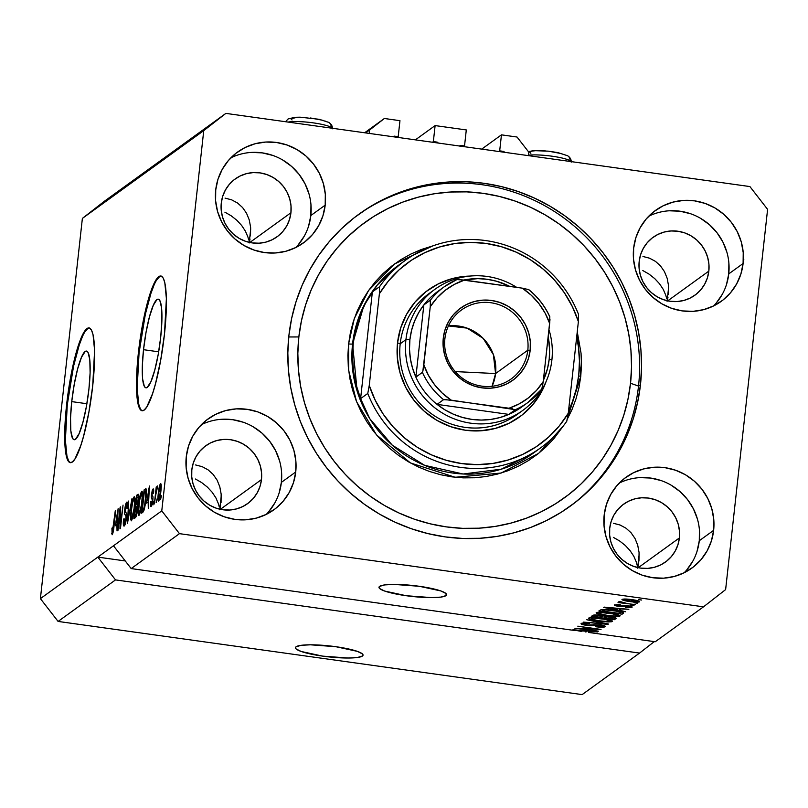 <?xml version="1.0" encoding="UTF-8"?>
<svg xmlns="http://www.w3.org/2000/svg" width="808" height="808" viewBox="0 0 808 808"><rect width="100%" height="100%" fill="white"/><g stroke="black" fill="none" stroke-linecap="round" stroke-linejoin="round"><path stroke-width="1.21" d="M369.256 133.411L369.63 129.987L365.6 132.906L384.376 118.493L364.64 132.764L384.376 118.493L399.96 120.675L398.192 136.683L397.304 137.33L398.192 136.683L394.546 136.178L393.658 136.815L394.546 136.178L398.192 136.683L399.96 120.675L384.376 118.493L369.63 129.987L369.256 133.411M393.264 136.764A1.364 1.323 -125.9 0 1 394.546 136.178L393.233 136.825M438.138 143.097L436.997 142.107L433.351 141.592L436.997 142.107L436.108 142.743L436.997 142.107A1.364 1.323 -125.9 0 1 438.118 143.026M433.351 141.592L432.462 142.238L433.351 141.592L435.118 125.583L415.393 139.855L435.118 125.583L433.351 141.592M466.297 129.936L435.118 125.583L466.297 129.936L464.529 145.945L463.641 146.591L464.529 145.945L460.883 145.44L459.994 146.086L460.883 145.44L464.529 145.945L466.297 129.936M459.601 146.026A1.364 1.323 -125.9 0 1 460.883 145.44L459.57 146.086M504.475 152.358L503.334 151.369L499.687 150.854L503.334 151.369L502.445 152.015L503.334 151.369A1.364 1.323 -125.9 0 1 504.445 152.288M499.687 150.854L498.799 151.5L499.687 150.854L501.455 134.845L481.719 149.116L501.455 134.845L517.039 137.027L528.836 152.217L528.462 155.641L528.836 152.217L517.039 137.027L501.455 134.845L499.687 150.854M362.418 656.045A34.007 5.494 6.3 0 1 325.674 656.52A34.007 5.494 6.3 0 1 295.455 647.683A34.007 5.494 6.3 0 1 296.082 646.784L301.101 645.329L310.413 644.804L335.774 646.693L357.318 651.349L362.388 653.884L363.055 655.035L362.418 656.045L357.399 657.5L348.086 658.025L322.725 656.136L301.182 651.48L296.112 648.945L295.445 647.794L296.082 646.784A34.007 5.494 6.3 0 1 332.825 646.309A34.007 5.494 6.3 0 1 363.044 655.147A34.007 5.494 6.3 0 1 362.418 656.045L362.63 654.126L362.418 656.045M445.945 595.637A34.007 5.494 6.3 0 1 409.201 596.112A34.007 5.494 6.3 0 1 378.982 587.275A34.007 5.494 6.3 0 1 379.609 586.376L384.628 584.921L393.94 584.396L419.301 586.285L440.845 590.941L445.915 593.476L446.582 594.627L445.945 595.637L440.926 597.092L431.613 597.617L406.252 595.728L384.709 591.072L379.639 588.537L378.972 587.386L379.609 586.376A34.007 5.494 6.3 0 1 416.352 585.901A34.007 5.494 6.3 0 1 446.571 594.739A34.007 5.494 6.3 0 1 445.945 595.637L446.157 593.718L445.945 595.637M71.74 401.616L86.88 403.727L71.74 401.616L74.245 384.345L77.679 368.751L81.517 357.227L85.173 351.51L86.749 351.137L88.092 352.47L89.819 359.974L90.112 372.862L88.91 389.193A44.753 7.747 97.9 0 1 74.134 439.724A44.753 7.747 97.9 0 1 71.74 401.616A44.753 7.747 97.9 0 1 86.517 351.086A44.753 7.747 97.9 0 1 88.91 389.193L86.406 406.464L82.972 422.049L79.133 433.573L75.477 439.299L73.892 439.663L72.558 438.33L70.821 430.826L70.538 417.938L71.74 401.616M143.521 349.692L158.661 351.813L143.521 349.692L146.026 332.431L149.46 316.837L153.298 305.313L156.954 299.596L158.53 299.223L159.863 300.556L161.6 308.06L161.893 320.948L160.691 337.279A44.753 7.747 97.9 0 1 145.915 387.81A44.753 7.747 97.9 0 1 143.521 349.692A44.753 7.747 97.9 0 1 158.297 299.172A44.753 7.747 97.9 0 1 160.691 337.279L158.186 354.55L154.752 370.135L150.914 381.659L147.258 387.386L145.672 387.749L144.339 386.416L142.602 378.912L142.319 366.024L143.521 349.692M161.176 276.114A68.003 11.777 -82.1 0 0 139.057 352.924L138.39 352.833A68.003 11.777 97.9 0 1 160.843 276.043A68.003 11.777 97.9 0 1 164.489 333.957L160.681 360.206L155.459 383.891L152.571 393.617L146.763 406.979L144.077 410.1L141.673 410.666L139.643 408.636L138.067 404.101L137.007 397.243L136.562 377.639L140.077 339.633L147.42 302.899L153.247 285.375L156.116 279.81L158.802 276.69L161.206 276.124L163.236 278.154L164.812 282.679L166.387 298.485L164.489 333.957A68.003 11.777 97.9 0 1 142.036 410.747A68.003 11.777 97.9 0 1 138.39 352.833L139.057 352.924A68.003 11.777 -82.1 0 0 142.37 410.767M89.395 328.028A68.003 11.777 -82.1 0 0 67.276 404.838L66.609 404.747A68.003 11.777 97.9 0 1 89.062 327.957A68.003 11.777 97.9 0 1 92.708 385.87L88.9 412.12L83.678 435.805L80.79 445.531L74.982 458.894L72.296 462.014L69.892 462.58L67.862 460.55L66.286 456.015L65.226 449.157L64.781 429.553L68.296 391.557L75.639 354.813L81.467 337.289L84.335 331.724L87.022 328.604L89.425 328.038L91.456 330.068L93.031 334.603L94.607 350.399L92.708 385.87A68.003 11.777 97.9 0 1 70.256 462.661A68.003 11.777 97.9 0 1 66.609 404.747L67.276 404.838A68.003 11.777 -82.1 0 0 70.589 462.681M642.825 270.539L649.117 274.164L642.825 270.539M654.763 278.639L649.117 274.164L654.763 278.639L659.55 283.8L654.763 278.639M663.287 289.446L659.55 283.8L663.287 289.446L665.822 295.364L663.287 289.446M666.62 298.354L665.822 295.364L666.62 298.354M668.64 287.204L667.145 300.717L668.64 287.204M613.363 537.37L619.655 540.996L613.363 537.37M625.311 545.471L619.655 540.996L625.311 545.471L630.089 550.632L625.311 545.471M633.825 556.278L630.089 550.632L633.825 556.278L636.371 562.196L633.825 556.278M637.159 565.186L636.371 562.196L637.159 565.186M639.178 554.035L637.684 567.559L639.178 554.035M224.907 212.181L231.209 215.807L224.907 212.181M236.855 220.281L231.209 215.807L236.855 220.281L241.643 225.442L236.855 220.281M245.369 231.088L241.643 225.442L245.369 231.088L247.915 237.007L245.369 231.088M248.702 239.996L247.915 237.007L248.702 239.996M250.722 228.846L249.238 242.36L250.722 228.846M195.455 479.013L201.748 482.639L195.455 479.013M207.393 487.113L201.748 482.639L207.393 487.113L212.181 492.274L207.393 487.113M215.918 497.92L212.181 492.274L215.918 497.92L218.453 503.839L215.918 497.92M219.251 506.828L218.453 503.839L219.251 506.828M221.271 495.678L219.776 509.202L221.271 495.678M266.266 514.393A56.105 54.51 54.1 0 0 281.376 482.376L295.728 471.993A56.105 54.51 -125.9 0 1 273.882 509.808A56.105 54.51 -125.9 0 1 213.605 511.767A56.105 54.51 -125.9 0 1 186.274 456.702L188.517 446.117L192.769 436.229L198.879 427.412L206.606 420.029L215.645 414.342L225.674 410.575L236.29 408.878L247.076 409.313L257.641 411.858L267.559 416.423L276.457 422.837L283.992 430.836L289.88 440.128L293.89 450.349L295.859 461.105L295.728 471.993L293.496 482.578L289.234 492.466L283.133 501.273L275.407 508.666L266.357 514.353L256.328 518.12L245.723 519.817L234.926 519.382L224.361 516.837L214.443 512.272L205.545 505.859L198.011 497.859L192.122 488.567L188.113 478.346L186.143 467.59L186.274 456.702A56.105 54.51 -125.9 0 1 208.121 418.887A56.105 54.51 -125.9 0 1 268.397 416.928A56.105 54.51 -125.9 0 1 295.728 471.993L281.376 482.376A56.105 54.51 54.1 0 0 257.843 429.826A56.105 54.51 54.1 0 0 201.384 424.685M684.174 572.751A56.105 54.51 54.1 0 0 699.284 540.734L713.636 530.351A56.105 54.51 -125.9 0 1 691.789 568.165A56.105 54.51 -125.9 0 1 631.523 570.125A56.105 54.51 -125.9 0 1 604.182 515.06L606.424 504.475L610.676 494.587L616.787 485.77L624.513 478.386L633.563 472.7L643.582 468.933L654.197 467.236L664.984 467.67L675.549 470.216L685.467 474.781L694.365 481.194L701.91 489.194L707.788 498.486L711.798 508.707L713.777 519.463L713.636 530.351L711.404 540.936L707.151 550.824L701.041 559.631L693.315 567.024L684.265 572.71L674.246 576.478L663.631 578.175L652.834 577.74L642.279 575.195L632.361 570.63L623.453 564.216L615.918 556.217L610.03 546.925L606.03 536.704L604.051 525.947L604.182 515.06A56.105 54.51 -125.9 0 1 626.028 477.245A56.105 54.51 -125.9 0 1 686.305 475.286A56.105 54.51 -125.9 0 1 713.636 530.351L699.284 540.734A56.105 54.51 54.1 0 0 675.751 488.184A56.105 54.51 54.1 0 0 619.292 483.043M713.636 305.919A56.105 54.51 54.1 0 0 728.745 273.892L743.097 263.509A56.105 54.51 -125.9 0 1 721.251 301.334A56.105 54.51 -125.9 0 1 660.974 303.293A56.105 54.51 -125.9 0 1 633.644 248.228L635.886 237.643L640.138 227.745L646.249 218.938L653.975 211.555L663.014 205.868L673.044 202.101L683.659 200.404L694.446 200.838L705.01 203.384L714.928 207.949L723.827 214.352L731.361 222.362L737.25 231.654L741.259 241.875L743.229 252.631L743.097 263.509L740.865 274.104L736.603 283.992L730.503 292.799L722.776 300.192L713.727 305.879L703.697 309.636L693.092 311.343L682.295 310.908L671.731 308.353L661.813 303.788L652.915 297.384L645.38 289.385L639.492 280.093L635.482 269.872L633.512 259.115L633.644 248.228A56.105 54.51 -125.9 0 1 655.49 210.413A56.105 54.51 -125.9 0 1 715.767 208.444A56.105 54.51 -125.9 0 1 743.097 263.509L728.745 273.892A56.105 54.51 54.1 0 0 705.212 221.352A56.105 54.51 54.1 0 0 648.753 216.201M295.728 247.561A56.105 54.51 54.1 0 0 310.827 215.534L325.19 205.151A56.105 54.51 -125.9 0 1 303.343 242.976A56.105 54.51 -125.9 0 1 243.067 244.935A56.105 54.51 -125.9 0 1 215.736 189.87L217.968 179.285L222.23 169.387L228.331 160.58L236.057 153.197L245.107 147.511L255.136 143.743L265.741 142.046L276.538 142.481L287.093 145.026L297.021 149.591L305.919 155.994L313.454 164.004L319.342 173.296L323.351 183.517L325.321 194.273L325.19 205.151L322.947 215.746L318.695 225.634L312.585 234.441L304.858 241.834L295.809 247.521L285.79 251.278L275.174 252.985L264.388 252.55L253.823 249.995L243.905 245.43L235.007 239.027L227.462 231.027L221.584 221.735L217.574 211.514L215.605 200.758L215.736 189.87A56.105 54.51 -125.9 0 1 237.582 152.056A56.105 54.51 -125.9 0 1 297.859 150.086A56.105 54.51 -125.9 0 1 325.19 205.151L310.827 215.534A56.105 54.51 54.1 0 0 287.305 162.994A56.105 54.51 54.1 0 0 230.836 157.843M640.471 384.659A180.214 175.094 -125.9 0 1 570.297 506.141A180.214 175.094 -125.9 0 1 376.69 512.434A180.214 175.094 -125.9 0 1 288.9 335.562L291.658 318.352L296.082 301.546L302.131 285.305L309.747 269.781L318.857 255.126L329.371 241.491L341.178 228.987L354.187 217.746L368.256 207.888L383.255 199.485L399.031 192.637L415.443 187.395L432.331 183.82L449.531 181.941L466.883 181.78L484.204 183.335L501.344 186.587L518.12 191.516L534.391 198.071L549.985 206.181L564.762 215.776L578.579 226.765L591.294 239.027L602.788 252.47L612.949 266.933L621.695 282.305L628.917 298.425L634.563 315.14L638.572 332.28L640.906 349.692L641.542 367.206L640.471 384.659L637.714 401.869L633.29 418.675L627.24 434.916L619.625 450.44L610.515 465.085L600.011 478.73L588.194 491.234L575.185 502.465L561.116 512.333L546.117 520.736L530.341 527.584L513.928 532.825L497.041 536.401L479.841 538.28L462.499 538.441L445.168 536.886L428.038 533.623L411.252 528.705L394.981 522.15L379.386 514.039L364.61 504.445L350.793 493.456L338.077 481.184L326.584 467.751L316.423 453.278L307.686 437.906L300.455 421.796L294.809 405.081L290.799 387.931L288.466 370.519L287.83 353.005L288.9 335.562A180.214 175.094 -125.9 0 1 359.075 214.08A180.214 175.094 -125.9 0 1 552.682 207.777A180.214 175.094 -125.9 0 1 640.471 384.659L638.522 386.072L640.471 384.659M290.93 212.757A35.703 34.683 -125.9 0 1 277.033 236.825A35.703 34.683 -125.9 0 1 238.673 238.077A35.703 34.683 -125.9 0 1 221.281 203.03A35.703 34.683 -125.9 0 1 235.178 178.962A35.703 34.683 -125.9 0 1 273.538 177.72A35.703 34.683 -125.9 0 1 290.93 212.757L249.813 242.491L290.93 212.757L289.506 219.493L286.8 225.796L282.911 231.401L277.992 236.098L272.235 239.713L265.862 242.117L259.105 243.198L252.237 242.915L245.521 241.299L239.208 238.39L233.542 234.31L228.745 229.219L224.998 223.311L222.453 216.807L221.19 209.959L221.281 203.03L222.705 196.293L225.412 190.001L229.3 184.396L234.209 179.689L239.976 176.073L246.349 173.68L253.106 172.599L259.974 172.872L266.69 174.498L273.003 177.396L278.669 181.477L283.467 186.567L287.214 192.486L289.759 198.99L291.011 205.838L290.93 212.757M708.838 271.114A35.703 34.683 -125.9 0 1 694.941 295.183A35.703 34.683 -125.9 0 1 656.581 296.435A35.703 34.683 -125.9 0 1 639.189 261.388A35.703 34.683 -125.9 0 1 653.096 237.32A35.703 34.683 -125.9 0 1 691.446 236.077A35.703 34.683 -125.9 0 1 708.838 271.114L667.731 300.849L708.838 271.114L707.414 277.851L704.707 284.153L700.829 289.759L695.91 294.455L690.153 298.071L683.77 300.475L677.013 301.556L670.145 301.273L663.429 299.657L657.116 296.748L651.45 292.668L646.653 287.577L642.915 281.669L640.36 275.164L639.108 268.317L639.189 261.388L640.613 254.651L643.32 248.359L647.208 242.754L652.127 238.047L657.884 234.431L664.257 232.037L671.014 230.957L677.882 231.229L684.598 232.856L690.911 235.754L696.577 239.835L701.374 244.925L705.121 250.844L707.667 257.348L708.929 264.196L708.838 271.114M679.387 537.946A35.703 34.683 -125.9 0 1 665.479 562.014A35.703 34.683 -125.9 0 1 627.129 563.267A35.703 34.683 -125.9 0 1 609.727 528.22A35.703 34.683 -125.9 0 1 623.635 504.162A35.703 34.683 -125.9 0 1 661.994 502.909A35.703 34.683 -125.9 0 1 679.387 537.946L638.27 567.681L679.387 537.946L677.962 544.693L675.256 550.985L671.367 556.591L666.449 561.287L660.692 564.913L654.308 567.307L647.562 568.388L640.693 568.105L633.967 566.489L627.654 563.58L621.998 559.51L617.201 554.409L613.454 548.501L610.899 541.996L609.646 535.149L609.727 528.22L611.151 521.483L613.858 515.191L617.746 509.585L622.665 504.889L628.422 501.263L634.805 498.869L641.552 497.789L648.42 498.061L655.147 499.687L661.459 502.596L667.115 506.666L671.913 511.757L675.66 517.675L678.215 524.18L679.467 531.028L679.387 537.946M261.469 479.588A35.703 34.683 -125.9 0 1 247.571 503.657A35.703 34.683 -125.9 0 1 209.211 504.909A35.703 34.683 -125.9 0 1 191.819 469.862A35.703 34.683 -125.9 0 1 205.727 445.804A35.703 34.683 -125.9 0 1 244.077 444.551A35.703 34.683 -125.9 0 1 261.469 479.588L220.362 509.323L261.469 479.588L260.045 486.335L257.338 492.627L253.459 498.233L248.541 502.93L242.784 506.555L236.401 508.949L229.644 510.03L222.776 509.747L216.059 508.131L209.747 505.222L204.081 501.152L199.283 496.051L195.546 490.143L192.991 483.639L191.738 476.791L191.819 469.862L193.243 463.125L195.95 456.833L199.839 451.228L204.757 446.531L210.514 442.905L216.887 440.511L223.644 439.431L230.512 439.704L237.229 441.33L243.541 444.238L249.207 448.309L254.005 453.399L257.752 459.318L260.297 465.822L261.56 472.67L261.469 479.588M195.597 464.954L202.192 466.671L195.597 464.954M208.111 469.862L202.192 466.671L208.111 469.862L213.14 474.397L208.111 469.862M217.089 480.104L213.14 474.397L217.089 480.104L219.796 486.769L217.089 480.104M221.16 494.132L219.796 486.769L221.16 494.132L221.049 502.707M220.594 505.859L219.705 509.798L220.594 505.859M613.514 523.311L620.1 525.028L613.514 523.311M626.028 528.22L620.1 525.028L626.028 528.22L631.058 532.755L626.028 528.22M634.997 538.461L631.058 532.755L634.997 538.461L637.704 545.127L634.997 538.461M639.067 552.49L637.704 545.127L639.067 552.49L638.956 561.065M638.502 564.216L637.623 568.155L638.502 564.216M642.966 256.479L649.561 258.196L642.966 256.479M655.48 261.388L649.561 258.196L655.48 261.388L660.51 265.923L655.48 261.388M664.459 271.629L660.51 265.923L664.459 271.629L667.166 278.295L664.459 271.629M668.529 285.648L667.166 278.295L668.529 285.648L668.418 294.233M667.964 297.384L667.075 301.323L667.964 297.384M225.058 198.122L231.643 199.839L225.058 198.122M237.572 203.03L231.643 199.839L237.572 203.03L242.602 207.565L237.572 203.03M246.551 213.272L242.602 207.565L246.551 213.272L249.258 219.938L246.551 213.272M250.621 227.29L249.258 219.938L250.621 227.29L250.51 235.875M250.046 239.027L249.167 242.966L250.046 239.027M639.562 653.076L115.514 579.902L58.095 621.433L582.134 694.607L639.562 653.076L582.134 694.607L58.095 621.433L115.514 579.902L97.829 557.106L40.4 598.637L58.095 621.433L40.4 598.637L161.772 510.858L203.747 130.623L82.376 218.402L40.4 598.637L82.376 218.402L203.747 130.623L225.866 113.393L749.905 186.567L767.6 209.363L725.624 589.598L703.515 606.828L179.467 533.654L131.179 568.58L574.751 630.513L572.923 629.725L597.597 631.917L589.769 631.593L588.588 632.452L655.227 641.754L703.515 606.828L655.227 641.754L588.588 632.452L589.769 631.593L597.597 631.917L572.923 629.725L574.751 630.513L574.821 629.897L574.751 630.513L131.179 568.58L179.467 533.654L161.772 510.858L113.484 545.784L131.179 568.58L113.484 545.784L97.829 557.106L125.25 560.944L97.829 557.106L115.514 579.902L639.562 653.076L654.268 641.623L639.562 653.076M580.124 628.604L598.607 631.189L574.912 628.291L595.85 629.109L577.821 626.18L601.041 629.422L580.124 628.604L601.041 629.422L577.821 626.18L595.85 629.109L574.912 628.291L598.607 631.189L580.124 628.604M581.215 623.463C580.558 624.079 582.235 624.695 586.255 625.311L593.86 625.311L593.961 624.443L593.86 625.311L599.445 624.705L602.445 626.321L595.759 626.745C600.738 627.392 603.859 627.382 605.121 626.735C605.869 626.079 604.091 625.422 599.799 624.746L604.394 625.756L605.121 626.735L596.536 626.846L595.93 626.362L602.313 626.402L602.324 625.816L600.243 625.23L589.921 625.655L581.386 624.13L581.588 623.281L585.346 623.019L589.557 623.423L583.871 623.897L587.426 625.059L599.799 624.746L586.78 624.978L583.952 623.837L589.557 623.423C585.083 622.857 582.305 622.867 581.215 623.463L581.043 623.705M586.739 619.736L608.515 624.018L583.447 622.12L605.535 623.837L586.739 619.736L605.535 623.837L583.447 622.12L608.03 624.372L586.739 619.736M612.403 621.463L610.202 619.999L602.324 618.494C595.607 617.534 591.032 617.413 588.588 618.14C588.557 619.221 592.032 620.231 598.991 621.16L607.414 621.928L612.464 620.958L611.787 621.726L608.333 621.958L596.87 620.847L588.83 618.867L588.86 617.999L592.254 617.645L606.586 619.18L612.585 621.221M619.999 615.979L617.797 614.504L609.919 613.009C603.202 612.04 598.627 611.919 596.183 612.646C596.153 613.737 599.627 614.736 606.586 615.666L615.009 616.443L620.049 615.464L619.383 616.231L615.928 616.464L604.455 615.353L596.425 613.383L596.445 612.504L599.849 612.151L614.181 613.686L620.18 615.726M619.433 610.141L625.483 611.747L603.717 607.454L628.856 609.303L621.029 608.98L619.433 610.141L621.029 608.98L628.856 609.303L604.182 607.121L625.483 611.747L619.433 610.141L619.615 608.485L619.433 610.141M638.36 599.576L641.673 600.041L638.36 599.576M622.089 599.374C622.059 600.152 624.554 600.869 629.553 601.516L629.553 601.516C634.442 602.243 637.785 602.344 639.572 601.819C639.572 601.031 637.027 600.304 631.927 599.647L639.401 601.283L639.38 601.92L637.078 602.172L626.564 601.051L621.958 599.617L624.534 599.021L631.927 599.647C627.109 598.94 623.827 598.849 622.089 599.374L621.958 599.546M633.967 602.748L637.28 603.212L633.967 602.748M618.756 601.778L621.2 602.606L621.281 601.829L621.2 602.606L618.029 602.566L635.391 604.586L618.029 602.566L621.2 602.606L618.726 601.869L620.11 601.586L626.634 603.364L620.11 601.586L618.716 601.839M630.705 605.111L634.017 605.576L630.705 605.111M614.504 604.859C613.908 605.323 615.171 605.798 618.271 606.293L624.614 606.172L624.695 605.414L624.614 606.172L627.675 605.707L629.634 606.919L625.453 607.343L632.018 607.283C632.583 606.758 631.139 606.242 627.695 605.707L632.129 606.929L628.341 607.606L625.453 607.343L629.452 607.01L628.109 606.192L620.13 606.495L614.373 605.182L617.352 604.485L620.413 604.748L616.938 605.182L618.686 605.939L627.695 605.707L619.958 605.99L616.938 605.182L620.413 604.748L614.353 605.071M623.443 613.221C623.736 612.191 620.403 611.222 613.444 610.323L623.109 612.333L623.614 613.07L622.099 614.191L598.88 610.949L601.324 609.555L606.798 609.575L613.444 610.323L601.324 609.555L598.88 610.949L622.099 614.191L623.685 612.908M615.908 618.665C616.756 618.029 614.949 617.373 610.474 616.716L616.07 618.11L614.504 619.685L591.284 616.443L595.031 614.979L610.474 616.716L599.799 615.332C595.86 614.837 593.496 614.868 592.708 615.423L591.284 616.443L614.504 619.685L616.161 618.342M104.484 201.172L225.866 113.393L104.484 201.172L82.376 218.402L104.484 201.172M120.099 511.626L117.564 530.553L120.15 507.202L120.655 506.838L120.523 524.059L123.048 505.101L120.473 528.452L119.968 528.816L120.099 511.626L119.968 528.816L120.473 528.452L123.048 505.101L120.523 524.059L120.655 506.838L120.15 507.202L118.039 530.21L120.099 511.626L120.614 511.696L120.099 511.626M126.502 504.838C127.048 504.546 127.189 505.838 126.907 508.727L127.422 508.081C127.836 503.697 127.634 501.718 126.785 502.121L127.311 502.202L126.785 502.121C125.957 502.869 125.27 505.323 124.755 509.484L124.755 509.484C124.422 513.08 124.604 514.928 125.28 515.009L126.614 515.191L125.28 515.009C125.866 514.787 126.088 515.979 125.927 518.595L124.563 523.261L125.472 523.392L124.563 523.261C123.917 523.534 123.755 521.978 124.078 518.595L123.563 519.241C123.079 524.15 123.301 526.412 124.22 526.018C125.109 525.261 125.846 522.645 126.412 518.18L124.361 525.897L123.513 525.594L123.422 520.776L124.078 518.595L124.462 523.311L125.755 519.908L125.987 516.11L124.674 513.949L124.634 510.686L125.412 505.444L126.785 502.121L127.583 503.263L127.422 508.081L126.907 508.727L127.028 505.555L126.331 505L125.109 510.434L126.523 513.807L126.412 518.18L126.321 513.11L125.109 511.454L125.22 509.191L126.502 504.838L127.634 504.899M131.967 498.657L127.462 523.402L128.674 501.041L127.987 520.514L131.967 498.657L127.987 520.514L128.674 501.041L127.462 523.402L131.967 498.657M131.502 520.756L130.654 519.413L130.583 515.474L132.512 500.879L134.532 496.758L135.057 502.515L133.673 514.151L131.502 520.756L133.239 516.211L134.633 507.495C135.421 500.677 135.259 497.112 134.148 496.799C132.754 498.96 131.694 503.485 130.987 510.393L130.563 518.069L132.684 518.362L130.563 518.069L131.229 520.847M139.097 515.262L138.249 513.918L138.219 509.02L140.107 495.385L142.127 491.264L142.652 497.021L141.269 508.656L139.097 515.262L140.834 510.717L142.228 502C143.016 495.183 142.854 491.618 141.743 491.304C140.35 493.466 139.289 497.991 138.582 504.899L138.158 512.575L140.269 512.868L138.158 512.575L138.825 515.352M146.581 503.152L149.419 486.032L148.298 508.333L148.177 502L146.581 503.152L148.177 502L148.298 508.333L149.419 486.032L146.581 503.152M161.418 495.769L160.58 499.445L161.418 495.769M160.883 491.254L159.631 498.829L158.338 501.182L158.025 496.294L159.56 485.83L160.398 483.709L161.125 484.214L160.883 491.254C161.459 486.345 161.347 483.78 160.56 483.558C159.56 485.093 158.812 488.335 158.307 493.274C157.712 498.273 157.812 500.899 158.621 501.142C159.631 499.566 160.388 496.274 160.883 491.254M157.035 498.94L156.186 502.626L157.035 498.94M155.792 494.809L154.348 503.95L156.227 486.971L156.398 489.335L157.176 486.073L157.641 486.507L155.792 494.809L157.641 486.507L157.287 485.921L156.398 489.335L156.227 486.971L154.348 503.95L155.792 494.809M153.823 501.263L152.985 504.939L153.823 501.263M152.783 491.416L153.076 493.708L153.581 493.062C153.843 489.951 153.661 488.598 153.035 489.002L151.45 494.597C151.227 497.576 151.429 499.031 152.035 498.97L152.954 499.091L152.035 498.97L152.904 499.657L152.389 499.576L152.742 501.101L151.419 504.121L152.167 504.222L151.419 504.121L151.096 501.283L150.591 501.93C150.288 505.333 150.47 506.879 151.116 506.566L152.843 500.283L151.581 505.939L150.904 506.656L150.49 505.677L150.591 501.93L151.096 501.283L151.419 504.121L152.369 500.627L151.318 496.617L152.156 490.749L153.136 488.941L153.712 490.315L153.581 493.062L153.076 493.708L152.783 491.416L151.924 494.324L152.964 496.789L152.843 500.283C153.126 497.243 152.975 495.759 152.379 495.809L151.965 493.92L152.783 491.416L153.692 491.466M145.925 499.182L143.976 510.323L141.531 513.221L144.117 489.87L145.753 488.759L146.288 489.365L145.925 499.182C146.541 494.163 146.602 490.719 146.076 488.85L144.117 489.87L141.531 513.221L142.885 512.242C144.228 510.393 145.238 506.04 145.925 499.182M137.491 509.838L136.239 516.292L133.946 518.716L136.522 495.365L138.168 494.223L138.673 495.132L137.491 509.838L137.491 504.566L138.542 499.304C138.905 495.466 138.703 493.809 137.936 494.344L136.522 495.365L133.946 518.716L135.35 517.696C136.239 517.019 136.946 514.403 137.491 509.838M115.312 525.766L118.15 508.646L117.039 530.937L116.907 524.614L115.312 525.766L116.907 524.614L117.039 530.937L118.15 508.646L115.312 525.766M112.433 532.038L113.14 532.129L112.433 532.038L112.443 527.563L111.928 528.21L112.11 534.775L111.928 528.21L112.443 527.563L112.241 531.927L113.039 530.321L115.756 510.383L113.524 530.008L112.11 534.775C112.979 533.421 113.615 530.573 114.009 526.23L115.281 510.727L112.362 532.058L113.14 532.169M749.905 186.567L225.866 113.393L203.747 130.623L161.772 510.858L179.467 533.654L703.515 606.828L725.624 589.598L767.6 209.363L749.905 186.567M160.277 485.992L158.782 492.92L160.388 485.951L160.812 491.82L158.893 498.708L159.641 498.819L158.782 498.748L158.782 492.92L158.509 496.163L158.57 498.364L159.62 498.869M157.641 486.507L157.287 485.921M151.419 504.121L152.146 504.293M147.036 500.314L149.278 488.689L148.743 499.445L147.036 500.314L148.692 500.546L147.036 500.314L148.319 499.384L148.914 488.638L147.036 500.314M146.399 490.193L144.117 489.87L146.399 490.193M146.187 489.052L145.4 488.941L146.187 489.052M146.076 488.85L145.4 488.941M145.087 491.678L144.289 492.254L142.309 510.151L144.289 492.254L146.45 491.779L145.682 491.678L145.884 499.556L145.076 505.394L143.127 509.555L144.157 509.707L142.309 510.151L143.955 510.373L142.309 510.151L143.693 508.858L144.561 505.778L145.864 494.355L145.723 491.769L145.087 491.678L145.682 491.678M141.451 494.031L139.612 500.243L138.693 510.363L138.996 512.423L140.329 512.666L139.4 512.535L142.188 502.334L142.642 497.203L141.451 494.031L142.147 497.132L141.764 502.273C141.238 507.454 140.451 510.878 139.4 512.535C138.582 512.292 138.461 509.646 139.047 504.596C139.572 499.263 140.37 495.738 141.451 494.031L142.703 494.122M138.713 495.668L136.522 495.365L138.713 495.668M138.501 494.415L137.936 494.344L138.501 494.415M137.471 497.193L136.693 497.748L135.926 504.727L137.774 503.626L137.249 503.556L138.451 500.091L138.077 497.223L137.471 497.193C138.077 496.415 138.259 497.354 138.027 500.031L137.249 503.556L135.926 504.727L137.623 504.96L135.926 504.727L136.693 497.748L138.713 497.122M136.491 506.818L135.623 507.454L134.714 515.635L135.623 507.454L136.491 506.818C137.107 506.192 137.279 507.323 137.007 510.201L136.148 514.332L136.754 514.413L135.663 514.959L136.602 515.09L134.714 515.635L136.38 515.868L134.714 515.635L136.279 513.999L136.845 506.687L137.713 506.808M133.855 499.526L132.593 502.707L131.452 510.09L131.098 515.857L131.805 518.029C130.987 517.776 130.866 515.13 131.452 510.09C131.977 504.748 132.775 501.233 133.855 499.526L135.047 502.697L134.168 507.767C133.643 512.949 132.855 516.362 131.805 518.029L132.714 518.241M124.563 523.261L125.452 523.483M115.776 522.928L118.018 511.292L117.483 522.059L115.776 522.928L117.423 523.16L115.776 522.928L117.059 521.998L117.655 511.242L115.776 522.928M111.585 533.644L112.686 533.795L111.585 533.644M158.893 498.708L160.267 492.819L160.378 485.951L161.246 486.073M131.805 518.029L134.078 508.575L134.562 501.869L134.027 499.465L135.108 499.607M743.895 259.863L743.128 260.822M742.784 248.339L742.683 249.167M742.481 247.167L742.552 246.44M266.185 142.006L266.711 142.026M624.503 599.021L624.756 600.091L627.967 600.859L630.018 601.172L624.483 599.718L624.564 599.021L624.483 599.718L631.664 599.617L637.169 601.475L630.018 601.172L637.169 601.475M637.32 600.586L637.239 601.384L630.563 599.869L624.483 599.718M629.816 606.071L629.634 606.919M617.009 604.475L616.938 605.182L617.009 604.475M616.908 604.475L616.938 605.182M616.878 609.646L606.404 607.313L618.201 608.363L616.878 609.646L618.16 608.717L606.374 607.626L616.878 609.646M622.332 612.04L622.099 614.191L622.332 612.04M621.009 611.676L620.908 612.595L615.777 611.09L605.828 609.959L602.071 610.989L619.857 613.474L602.071 610.989L602.243 609.454L602.071 610.989L602.98 609.424L602.869 610.414L604.041 609.434L603.98 610.01L612.979 610.262L618.484 611.131L620.675 612.888L619.857 613.474L620.675 612.888M607.101 615.322C601.667 614.625 598.93 613.868 598.9 613.02L598.991 612.161L598.9 613.02L603.97 612.333L609.373 613.343C614.615 614.03 617.251 614.777 617.282 615.595C615.454 616.14 612.06 616.05 607.101 615.322L614.736 615.959L617.403 615.342L612.525 613.827L602.172 612.666L599.142 612.898L599.092 613.585L607.101 615.322M598.88 612.171L598.9 613.02M617.514 614.433L617.282 615.595M614.747 617.544L614.504 619.685L614.747 617.544M602.495 616.474L597.122 615.494L594.476 616.484L601.415 617.453L594.476 616.484L594.638 614.979L594.476 616.484L595.355 614.979L595.254 615.918L599.748 615.322L602.495 616.474L602.566 615.837L601.415 617.453L602.253 616.847M613.373 617.908L607.273 616.807L604.121 617.827L612.262 618.968L604.121 617.827L604.283 616.363L604.121 617.827L605.101 616.312L605 617.191L610.06 616.666L613.373 617.908L613.454 617.231L612.262 618.968L613.211 618.282M599.506 620.817C594.072 620.12 591.335 619.352 591.305 618.514L591.395 617.655L591.305 618.514L596.385 617.827L601.778 618.827C607.02 619.524 609.656 620.271 609.687 621.089C607.858 621.625 604.465 621.534 599.506 620.817L607.141 621.453L609.808 620.837L604.929 619.322L593.789 618.15L591.305 618.514L591.84 619.241L599.506 620.817M609.919 619.928L609.687 621.089M602.687 625.261L602.445 626.321M584.043 622.998L583.952 623.837L584.043 622.998M583.921 622.998L583.952 623.837M588.729 631.129L588.588 632.452L588.729 631.129M581.841 631.503L575.145 629.927L586.941 630.967L585.871 632.068L586.901 631.331L575.104 630.23L581.841 631.503M308.595 226.129L310.827 215.534L310.969 204.656M308.989 193.9L304.98 183.679L299.101 174.387L291.557 166.377L282.659 159.974M272.74 155.409L262.176 152.863L251.389 152.429M298.233 244.824L304.343 236.017M726.503 284.487L728.745 273.892L728.877 263.014M726.897 252.258L722.897 242.036L717.009 232.744L709.475 224.745L700.576 218.332M690.648 213.767L680.094 211.221L669.297 210.787M716.14 303.182L722.251 294.375M697.041 551.319L699.284 540.734L699.415 529.846M697.445 519.09L693.436 508.868L687.547 499.576L680.013 491.577L671.115 485.164M661.197 480.598L650.632 478.053L639.835 477.619M686.689 570.014L692.789 561.207M279.134 492.961L281.376 482.376L281.507 471.488M279.528 460.732L275.528 450.511L269.64 441.219L262.105 433.219L253.207 426.806M243.279 422.241L232.724 419.695L221.927 419.261M268.771 511.656L274.882 502.849M87.688 328.694L85.002 331.815M82.133 337.38L79.194 345.178L73.568 366.186L67.276 404.838L65.377 440.31L66.953 456.106L68.528 460.641M159.469 276.78L156.782 279.901M153.914 285.466L150.975 293.264L145.349 314.272L139.057 352.924L137.158 388.396L138.734 404.192L140.309 408.727M567.559 155.712A5.444 5.05 120.4 0 1 569.943 160.681L569.862 161.428L569.943 160.681A23.806 3.848 -173.7 0 0 551.157 156.085A23.806 3.848 -173.7 0 0 528.513 155.176A23.806 3.848 6.3 0 1 551.157 156.085A23.806 3.848 6.3 0 1 569.943 160.681A5.444 5.05 -59.6 0 0 567.61 155.742M571.044 161.59A23.806 3.848 -173.7 0 0 569.943 160.681M565.408 155.075L563.933 154.389M561.843 153.692L549.299 151.328M545.723 150.965L538.976 150.621M536.078 150.652L531.755 151.106L529.927 152.035M530.048 152.641L530.866 153.298M332.401 128.785C332.563 126.149 331.351 124.008 328.765 122.372A5.444 5.05 120.4 0 1 331.139 127.331L331.058 128.078L331.139 127.331A23.806 3.848 -173.7 0 0 310.848 122.553A23.806 3.848 -173.7 0 0 288.062 122.079A23.806 3.848 6.3 0 1 310.848 122.553A23.806 3.848 6.3 0 1 331.139 127.331A5.444 5.05 -59.6 0 0 328.826 122.412A5.444 5.05 -59.6 0 0 328.805 122.392M332.239 128.24A23.806 3.848 -173.7 0 0 331.139 127.331M326.604 121.735L325.119 121.038M323.028 120.342L310.494 117.988M306.909 117.625L300.172 117.271M297.273 117.301L291.112 118.695M291.244 119.291L292.062 119.948M432.25 291.355A74.811 72.68 54.1 0 0 400.202 343.784L405.939 339.633A74.811 72.68 -125.9 0 1 435.078 289.203A74.811 72.68 -125.9 0 1 516.706 287.375A74.811 72.68 54.1 0 0 405.939 339.633A74.811 72.68 54.1 0 0 470.811 423.2A74.811 72.68 54.1 0 0 551.884 360.014A74.811 72.68 54.1 0 0 548.965 329.614A74.811 72.68 -125.9 0 1 551.884 360.014L549.218 359.075A71.407 69.377 -125.9 0 1 543.37 380.356L547.541 368.428L549.218 359.075L549.622 349.541L548.178 336.835A71.407 69.377 -125.9 0 1 549.218 359.075L551.884 360.014A74.811 72.68 -125.9 0 1 522.756 410.434L517.009 414.585A74.811 72.68 -125.9 0 1 436.643 417.201A74.811 72.68 -125.9 0 1 400.202 343.784L397.536 342.844L397.354 358.015L400.101 373.013L405.687 387.264L413.888 400.212L424.402 411.373L436.805 420.301L450.632 426.664L465.358 430.22L480.396 430.816L495.193 428.452L509.161 423.21L521.776 415.282L532.543 404.98L541.057 392.698L546.147 381.426A78.204 75.982 -125.9 0 1 456.621 428.482A78.204 75.982 -125.9 0 1 397.536 342.844L400.202 343.784A74.811 72.68 54.1 0 0 438.209 418.13A74.811 72.68 54.1 0 0 519.827 412.444M405.414 260.297L397.587 265.963A115.615 112.322 54.1 0 0 352.571 343.885A3.404 0.545 6.3 0 1 348.601 343.895L354.318 318.514L368.539 290.557L394.496 263.994L432.906 245.864L421.332 249.51L410.908 254.035L401 259.58L391.718 266.095L383.123 273.518L375.326 281.77L368.387 290.779L362.368 300.455L357.338 310.706L353.349 321.433L350.419 332.532L348.601 343.895L347.894 355.419L348.319 366.984L349.854 378.487L352.5 389.81L356.237 400.839L361.004 411.484L366.771 421.635L373.488 431.189L381.083 440.067L389.476 448.167L398.596 455.419L408.353 461.762L418.655 467.115L429.401 471.438L440.481 474.7L451.803 476.851L463.236 477.871L474.69 477.77L486.052 476.528L497.203 474.165L508.04 470.7L518.463 466.176L528.371 460.631L537.663 454.116L546.248 446.703L554.046 438.441L563.237 426.069L538.623 453.359L501.182 473.034L455.187 477.276L410.454 462.954L376.447 434.856L356.57 401.687L348.652 370.337L348.601 343.895A3.404 0.545 -173.7 0 0 352.571 343.885L357.126 391.052L369.791 418.716L392.324 445.218L424.654 465.347L463.095 474.003L501.233 469.196L533.088 453.318L540.926 447.652A115.615 112.322 -125.9 0 1 367.771 393.446L360.6 398.637A115.615 112.322 -125.9 0 1 353.227 343.42A115.615 112.322 -125.9 0 1 372.377 291.9L379.558 286.709A115.615 112.322 -125.9 0 1 405.414 260.297A115.615 112.322 -125.9 0 1 578.568 314.504A115.615 112.322 54.1 0 0 485.689 240.572A115.615 112.322 54.1 0 0 379.558 286.709L379.386 293.748L369.256 385.456L375.235 400.263L383.204 414.12L393.021 426.745L404.485 437.886L417.342 447.299L431.361 454.823L446.238 460.277L461.671 463.57L477.356 464.62L492.961 463.418L508.181 459.984L522.705 454.389L536.239 446.743L548.501 437.199L559.247 425.968L568.266 413.252L578.387 321.544L572.418 306.737L564.438 292.88L554.621 280.255L543.168 269.125L530.3 259.701L516.282 252.187L501.414 246.723L485.972 243.43L470.296 242.38L454.682 243.582L439.461 247.016L424.937 252.611L411.403 260.257L399.142 269.801L388.396 281.043L379.386 293.748A112.211 109.019 -125.9 0 1 485.972 243.43A112.211 109.019 -125.9 0 1 578.387 321.544L578.568 314.504L578.387 321.544L568.266 413.252A112.211 109.019 -125.9 0 1 461.671 463.57A112.211 109.019 -125.9 0 1 369.256 385.456L367.771 393.446A115.615 112.322 54.1 0 0 460.651 467.377A115.615 112.322 54.1 0 0 566.782 421.231A115.615 112.322 -125.9 0 1 540.926 447.652M567.004 419.756L572.034 409.505L576.023 398.778L578.952 387.689L580.77 376.316A3.404 0.545 6.3 0 1 578.649 375.861A3.404 0.545 -173.7 0 0 580.77 376.316L567.085 419.604M288.749 336.976L298.849 336.946A170.013 165.175 -125.9 0 1 483.103 193.334A170.013 165.175 -125.9 0 1 630.523 383.265L638.522 386.072A180.214 175.094 54.1 0 0 551.248 209.514A180.214 175.094 54.1 0 0 358.096 214.797A180.214 175.094 -125.9 0 1 551.248 209.514A180.214 175.094 -125.9 0 1 638.522 386.072A180.214 175.094 -125.9 0 1 569.317 506.848A180.214 175.094 54.1 0 0 638.522 386.072L630.523 383.265L627.917 399.506L623.746 415.352L618.039 430.684L610.858 445.329L602.263 459.146L592.345 472.013L581.205 483.81L568.933 494.405L555.662 503.717L541.511 511.636L526.624 518.1L511.141 523.049L495.213 526.422L478.982 528.19L462.62 528.351L446.279 526.877L430.109 523.806L414.272 519.16L398.93 512.979L384.214 505.323L370.276 496.274L357.247 485.911L345.248 474.336L334.401 461.661L324.816 448.006L316.564 433.502L309.757 418.302L304.424 402.536L300.647 386.355L298.445 369.933L297.839 353.409L298.849 336.946L301.455 320.715L305.626 304.858L311.332 289.537L318.524 274.892L327.109 261.075L337.027 248.197L348.177 236.411L360.439 225.806L373.71 216.504L387.86 208.575L402.748 202.111L418.231 197.172L434.169 193.799L450.389 192.021L466.751 191.87L483.103 193.334L499.263 196.415L515.1 201.061L530.442 207.242L545.158 214.898L559.096 223.947L572.135 234.31L584.123 245.885L594.971 258.56L604.566 272.215L612.807 286.709L619.625 301.919L624.948 317.685L628.725 333.856L630.927 350.288L631.533 366.812L630.523 383.265A170.013 165.175 -125.9 0 1 446.279 526.877A170.013 165.175 -125.9 0 1 298.849 336.946L288.749 336.976M397.587 265.963L377.306 285.002L363.873 305.606L352.571 343.885A115.615 112.322 54.1 0 0 408.888 457.358A115.615 112.322 54.1 0 0 533.088 453.318M576.68 337.047A115.615 112.322 -125.9 0 1 578.76 374.912A115.615 112.322 -125.9 0 1 568.509 411.05L572.357 401.95L576.387 388.648L578.76 374.912L579.447 360.934L578.427 346.935L576.68 337.047M397.536 342.844L400.657 328.088L406.586 314.302L415.1 302.02L425.866 291.728L438.481 283.8L452.45 278.548L469.943 276.073A78.204 75.982 -125.9 0 0 397.536 342.844M566.782 421.231L568.266 413.252L566.782 421.231M580.77 376.316L581.477 364.802L581.053 353.237L577.255 331.795L580.77 376.316M522.756 410.434A74.811 72.68 -125.9 0 1 442.39 413.05A74.811 72.68 -125.9 0 1 405.939 339.633L400.202 343.784A74.811 72.68 -125.9 0 1 429.331 293.354L435.078 289.203M372.377 291.9L365.246 303.727L359.631 316.382L355.601 329.684L353.227 343.42L352.541 357.389L353.55 371.387L356.257 385.214L360.6 398.637L372.377 291.9L360.6 398.637L367.771 393.446L369.256 385.456L379.386 293.748L379.558 286.709L372.377 291.9M444.895 338.653A42.501 41.299 54.1 0 0 481.75 386.133A42.501 41.299 54.1 0 0 527.806 350.228L530.189 350.228A44.541 43.279 -125.9 0 1 481.921 387.85A44.541 43.279 -125.9 0 1 443.289 338.087L444.895 338.653A42.501 41.299 -125.9 0 1 461.439 309.999A42.501 41.299 -125.9 0 1 507.101 308.515A42.501 41.299 -125.9 0 1 527.806 350.228A42.501 41.299 -125.9 0 1 511.262 378.881A42.501 41.299 -125.9 0 1 465.6 380.366A42.501 41.299 -125.9 0 1 444.895 338.653L443.289 338.087L445.067 329.684L448.45 321.826L453.298 314.837L459.429 308.969L466.61 304.454L474.569 301.465L483.002 300.121L491.567 300.465L499.95 302.485L507.828 306.111L514.898 311.201L520.877 317.554L525.553 324.927L528.735 333.037L530.3 341.582L530.189 350.228L528.412 358.631L525.038 366.479L520.19 373.478L514.06 379.346L506.869 383.861L498.91 386.85L490.486 388.194L481.921 387.85L473.538 385.83L465.661 382.204L458.591 377.114L452.611 370.761L447.935 363.388L444.754 355.267L443.188 346.733L443.289 338.087A44.541 43.279 -125.9 0 1 491.567 300.465A44.541 43.279 -125.9 0 1 530.189 350.228L527.806 350.228L495.577 373.549L527.806 350.228A42.501 41.299 54.1 0 0 490.951 302.748A42.501 41.299 54.1 0 0 444.895 338.653M492.062 386.274A42.501 41.299 54.1 0 0 495.577 373.549L492.062 386.274M455.227 371.589L495.577 373.549L455.227 371.589M463.923 280.012A71.407 69.377 -125.9 0 1 509.798 286.416L496.617 281.255L487.295 279.305L477.831 278.629L463.923 280.012M524.604 404.747A71.407 69.377 -125.9 0 1 508.818 414.393A71.407 69.377 -125.9 0 1 437.057 404.374L444.966 409.868L453.5 414.241L462.509 417.443L471.832 419.392L481.295 420.059L490.729 419.443L499.96 417.544L508.818 414.393L437.057 404.374A71.407 69.377 -125.9 0 1 415.878 377.094A71.407 69.377 -125.9 0 1 409.909 339.623L409.505 349.157L410.383 358.691L412.514 368.064L415.878 377.094L423.846 304.929L418.625 312.757L414.514 321.251L411.595 330.26L409.909 339.623L405.939 339.633L409.909 339.623A71.407 69.377 -125.9 0 1 423.846 304.929A71.407 69.377 -125.9 0 1 441.047 289.224M541.804 389.042L541.804 389.042A71.407 69.377 -125.9 0 1 527.937 402.485A71.407 69.377 54.1 0 0 541.804 389.042L543.239 381.568L549.985 319.635M528.594 289.597L522.281 288.153A68.003 66.074 -125.9 0 1 549.652 323.412L545.067 313.039L538.855 303.535L531.189 295.162L522.281 288.153L464.459 280.083L454.298 284.426L445.046 290.436L436.956 297.95L430.25 306.747L422.867 371.104L422.402 372.367L415.878 377.094A71.407 69.377 54.1 0 0 437.057 404.374L443.582 399.657A71.407 69.377 -125.9 0 1 422.402 372.367L415.878 377.094L423.846 304.929L430.371 300.212L430.25 306.747L423.826 364.893L428.422 375.276L434.633 384.78L442.299 393.153L451.197 400.152L515.342 409.676A71.407 69.377 54.1 0 0 527.947 402.485A71.407 69.377 -125.9 0 1 515.342 409.676L508.818 414.393L437.057 404.374L443.582 399.657L444.945 399.546L509.03 408.232L519.19 403.889L528.442 397.879L536.532 390.365L543.239 381.568L549.763 322.372L549.773 316.887A71.407 69.377 -125.9 0 0 528.594 289.597L522.281 288.153L458.54 279.477M422.402 372.367A71.407 69.377 54.1 0 0 443.582 399.657L451.197 400.152A68.003 66.074 -125.9 0 1 423.826 364.893L422.938 370.771M542.037 388.598L543.239 381.568A68.003 66.074 -125.9 0 1 509.03 408.232L512.757 408.838M456.884 279.558L444.238 286.769L437.714 291.486A71.407 69.377 54.1 0 0 423.846 304.929L430.371 300.212A71.407 69.377 -125.9 0 1 444.238 286.769A71.407 69.377 -125.9 0 1 456.843 279.578A71.407 69.377 54.1 0 0 444.238 286.779A71.407 69.377 54.1 0 0 430.371 300.212L430.25 306.747A68.003 66.074 -125.9 0 1 464.459 280.083L456.843 279.578M515.342 409.676L508.818 414.393A71.407 69.377 54.1 0 0 521.413 407.212L527.937 402.485L541.855 389.001M448.41 325.917L467.135 328.139L483.214 338.411L493.385 354.641L495.577 373.549A42.501 41.299 54.1 0 0 448.41 325.917M145.491 491.517L146.45 491.648M139.208 512.595L140.309 512.757M602.515 616.555L602.586 615.847M613.423 618.019L613.504 617.241M591.173 618.696L591.284 617.655M89.728 328.048L89.062 327.957M161.509 276.134L160.843 276.043M528.361 151.611L533.694 150.631L548.369 151.157L557.985 152.631L567.57 155.722C570.155 157.358 571.367 159.499 571.205 162.135M328.765 122.372L319.18 119.291L300.071 117.18L294.89 117.291L288.022 119.008L285.598 121.725M528.573 289.466C537.886 296.92 544.996 306.081 549.905 316.958"/></g></svg>
